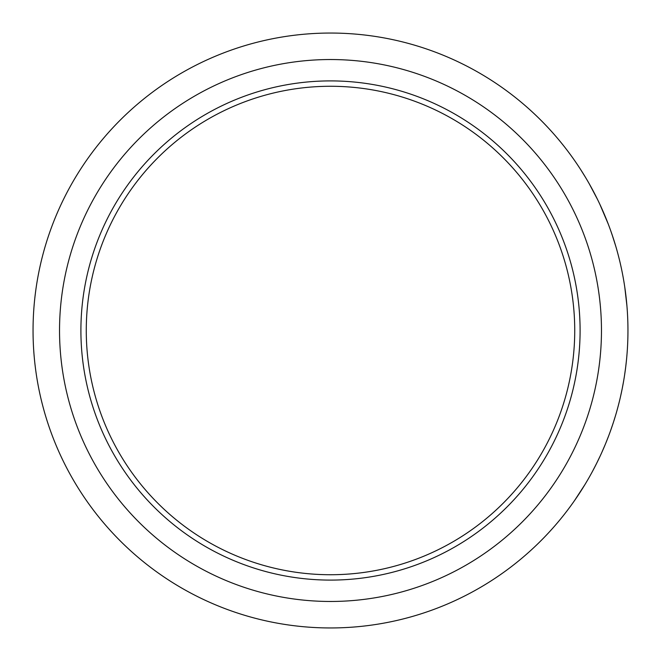 <?xml version="1.0" encoding="UTF-8"?>
<svg xmlns="http://www.w3.org/2000/svg" width="661" height="661" viewBox="0 0 661 661"><rect width="100%" height="100%" fill="white"/><g stroke="black" fill="none" stroke-linecap="round" stroke-linejoin="round"><path stroke-width="0.99" d="M574.731 330.5A244.231 244.231 0 0 0 208.389 118.988A244.231 244.231 0 0 0 208.389 542.012A244.231 244.231 0 0 0 574.731 330.5M627.834 322.056A297.45 297.45 0 0 1 181.775 588.1A297.45 297.45 0 0 1 181.775 72.9A297.45 297.45 0 0 1 627.95 330.5M589.257 183.799L597.486 199.374M587.976 181.568L589.339 183.94M590.818 186.584L591.306 187.468M591.95 188.658L592.239 189.186M593.512 191.566L593.917 192.343M594.099 192.69L596.082 196.548M596.619 197.622L597.057 198.49M599.866 204.332L608.203 223.922M602.758 210.702L603.113 211.503M603.79 213.082L604.022 213.61M605.559 217.287L607.129 221.162M607.277 221.551L607.509 222.137M613.722 239.596L614.507 242.091M615.498 245.338L615.655 245.875M616.035 247.164L616.25 247.892M609.748 228.045L610.723 230.739M611.987 234.382L615.738 246.156M624.777 287.155L626.934 305.936M627.81 339.671L627.752 341.357M626.744 357.254L626.686 357.932M626.611 358.675L626.281 361.955M626.504 359.815L625.703 367.004M625.595 367.855L624.554 375.308M623.951 379.092L623.844 379.769M623.72 380.505L623.141 383.752M623.521 381.628L622.191 388.742M622.026 389.585L620.439 396.939M616.151 413.431L615.961 414.092M615.755 414.802L614.804 417.959M615.424 415.901L613.268 422.8M612.995 423.618L610.549 430.732M609.235 434.335L608.996 434.971M608.74 435.673L605.666 443.465M607.814 438.069L607.55 438.747M605.336 444.258L601.857 452.331M600.791 454.669L600.51 455.289M600.196 455.966L596.553 463.51M599.106 458.288L598.783 458.949M596.172 464.278L592.702 470.954M582.614 488.339L581.936 489.429M584.795 484.802L574.384 500.79M577.276 496.568L576.739 497.361A297.45 297.45 0 0 1 575.012 499.881M577.359 164.556L579.953 168.481M580.391 169.15L585.365 177.14M601.469 330.5A270.969 270.969 0 0 1 195.012 565.163A270.969 270.969 0 0 1 195.012 95.837A270.969 270.969 0 0 1 601.469 330.5M580.094 330.5A249.594 249.594 0 0 1 205.703 546.655A249.594 249.594 0 0 1 205.703 114.345A249.594 249.594 0 0 1 580.094 330.5M596.619 463.378L593.818 468.839M605.724 443.333L603.336 448.984M613.309 422.66L611.351 428.485M622.224 388.594L620.96 394.609M625.719 366.855L624.752 374.019M610.624 230.458L613.292 238.274"/></g></svg>
